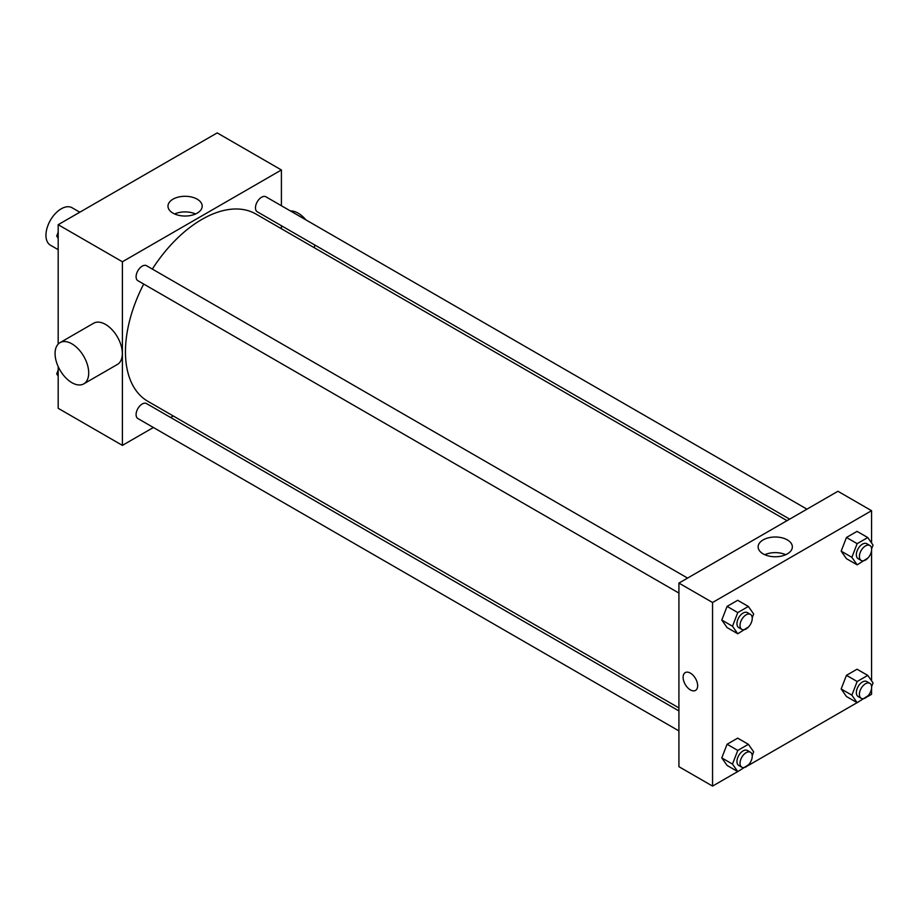 <?xml version="1.0" encoding="UTF-8"?>
<svg xmlns="http://www.w3.org/2000/svg" width="919" height="919" viewBox="0 0 919 919"><rect width="100%" height="100%" fill="white"/><g stroke="black" fill="none" stroke-linecap="round" stroke-linejoin="round"><path stroke-width="1.38" d="M79.804 212.209L72.05 207.74A21.619 12.487 120 0 0 55.393 213.53A21.619 12.487 120 0 0 45.95 235.287A21.619 12.487 120 0 0 50.43 245.189L58.184 249.669M153.381 427.496L122.399 445.382L58.184 408.3L58.184 366.589M58.184 344.097L58.184 224.695L217.194 132.899L281.409 169.969L281.409 205.741M173.289 415.997L170.67 417.502M143.697 284.051A108.109 62.423 120 0 0 125.455 351.805A108.109 62.423 120 0 0 147.844 401.304L678.923 707.917M787.032 520.659L255.953 214.047A108.109 62.423 120 0 0 152.347 269.072M281.409 225.718L281.409 228.739M122.399 445.382L122.399 261.766L281.409 169.969M806.951 509.16L265.913 196.792A8.65 4.997 120 0 0 259.25 199.113A8.65 4.997 120 0 0 255.471 207.82A8.65 4.997 120 0 0 257.263 211.784L789.651 519.155M678.923 710.938L146.535 403.567A8.65 4.997 120 0 0 139.872 405.888A8.65 4.997 120 0 0 136.092 414.584A8.65 4.997 120 0 0 137.884 418.547L678.923 730.915M678.923 593.065L137.884 280.697A8.65 4.997 -60 0 1 137.884 270.714A8.65 4.997 -60 0 1 146.535 265.717L687.573 578.085M122.399 261.766L58.184 224.695M172.99 213.139A17.105 9.879 180 0 1 167.982 206.155A17.105 9.879 180 0 1 185.087 196.287A17.105 9.879 180 0 1 202.191 206.155A17.105 9.879 180 0 1 191.623 215.287A17.105 9.879 180 0 1 172.99 213.139M59.999 342.661L93.635 323.235A23.779 13.728 60 0 1 111.969 329.611A23.779 13.728 60 0 1 122.342 353.551A23.779 13.728 60 0 1 117.425 364.429L83.79 383.855A23.779 13.728 60 0 1 59.999 370.127A23.779 13.728 60 0 1 59.999 342.661A23.779 13.728 60 0 1 78.333 349.025A23.779 13.728 60 0 1 88.706 372.965A23.779 13.728 60 0 1 83.79 383.855M314.218 247.682A23.779 13.728 -120 0 0 314.815 245.005M305.993 219.94A23.779 13.728 -120 0 0 290.347 210.91M174.61 213.966A17.105 9.879 180 0 1 195.552 213.966M737.716 771.581L712.558 786.101L678.923 766.687L678.923 583.083L837.933 491.274L871.568 510.7L871.568 542.98M871.568 688.308L871.568 694.304L867.789 696.487M857.105 702.656L748.411 765.412M846.456 558.672L841.161 551.136L846.456 537.477L857.048 531.366L846.456 537.477L841.161 551.136L846.456 558.672L857.163 564.852L851.867 557.316L857.163 543.657L867.754 537.546L873.05 545.082L871.603 548.804M727.078 765.435L721.783 757.899L727.078 744.252L737.67 738.141L727.078 744.252L721.783 757.899L727.078 765.435L737.785 771.615L732.489 764.08L737.785 750.432L748.376 744.31L753.672 751.845L752.224 755.567M871.568 550.458L871.568 680.818M712.558 786.101L712.558 602.496L871.568 510.7M846.456 696.51L841.161 688.974L846.456 675.327L857.048 669.216L846.456 675.327L841.161 688.974L846.456 696.51L857.163 702.69L851.867 695.155L857.163 681.507L867.754 675.396L873.05 682.932L871.603 686.654M727.078 627.585L721.783 620.049L727.078 606.402L737.67 600.291L727.078 606.402L721.783 620.049L727.078 627.585L737.785 633.765L732.489 626.23L737.785 612.582L748.376 606.471L753.672 614.007L752.224 617.729M712.558 602.496L678.923 583.083M763.149 553.87A17.105 9.879 180 0 1 758.141 546.885A17.105 9.879 180 0 1 775.245 537.006A17.105 9.879 180 0 1 792.35 546.885A17.105 9.879 180 0 1 781.793 556.006A17.105 9.879 180 0 1 763.149 553.87M697.659 685.7A10.27 5.928 60 0 1 695.522 690.399A10.27 5.928 60 0 1 685.252 684.471A10.27 5.928 60 0 1 685.252 672.605A10.27 5.928 60 0 1 693.167 675.362A10.27 5.928 60 0 1 697.659 685.7M695.534 690.399A10.27 5.928 60 0 1 685.252 684.471A10.27 5.928 60 0 1 685.252 672.605M764.78 554.697A17.105 9.879 180 0 1 785.722 554.697M748.698 626.815L737.785 633.765M750.455 614.397L747.4 612.628A8.65 4.997 120 0 0 740.737 614.949A8.65 4.997 120 0 0 736.958 623.645A8.65 4.997 120 0 0 738.75 627.608L741.817 629.377A8.65 4.997 120 0 0 750.455 624.38A8.65 4.997 120 0 0 750.455 614.397A8.65 4.997 120 0 0 743.793 616.706A8.65 4.997 120 0 0 740.025 625.414A8.65 4.997 120 0 0 741.817 629.377M732.489 626.23L721.783 620.049M737.785 612.582L727.078 606.402M748.376 606.471L737.67 600.291M868.076 557.89L857.163 564.852M869.845 545.472L866.778 543.703A8.65 4.997 120 0 0 860.115 546.024A8.65 4.997 120 0 0 856.347 554.731A8.65 4.997 120 0 0 858.128 558.683L861.195 560.452A8.65 4.997 120 0 0 869.845 555.455A8.65 4.997 120 0 0 869.845 545.472A8.65 4.997 120 0 0 863.171 547.793A8.65 4.997 120 0 0 859.403 556.489A8.65 4.997 120 0 0 861.195 560.452M851.867 557.316L841.161 551.136M857.163 543.657L846.456 537.477M867.754 537.546L857.048 531.366M748.698 764.665L737.785 771.615M750.455 752.236L747.4 750.478A8.65 4.997 120 0 0 740.737 752.787A8.65 4.997 120 0 0 736.958 761.495A8.65 4.997 120 0 0 738.75 765.458L741.817 767.216A8.65 4.997 120 0 0 750.455 762.23A8.65 4.997 120 0 0 750.455 752.236A8.65 4.997 120 0 0 743.793 754.556A8.65 4.997 120 0 0 740.025 763.264A8.65 4.997 120 0 0 741.817 767.216M732.489 764.08L721.783 757.899M737.785 750.432L727.078 744.252M748.376 744.31L737.67 738.141M868.076 695.74L857.163 702.69M869.845 683.322L866.778 681.553A8.65 4.997 120 0 0 860.115 683.874A8.65 4.997 120 0 0 856.347 692.57A8.65 4.997 120 0 0 858.128 696.533L861.195 698.302A8.65 4.997 120 0 0 869.845 693.305A8.65 4.997 120 0 0 869.845 683.322A8.65 4.997 120 0 0 863.171 685.631A8.65 4.997 120 0 0 859.403 694.339A8.65 4.997 120 0 0 861.195 698.302M851.867 695.155L841.161 688.974M857.163 681.507L846.456 675.327M867.754 675.396L857.048 669.216M58.184 238.182L56.702 236.068L58.184 232.254M61.964 222.513L72.647 216.344M58.184 236.93L56.702 236.068M181.342 153.588L192.025 147.419M58.184 376.02L56.702 373.918L58.184 370.104M58.184 374.78L56.702 373.918"/></g></svg>
